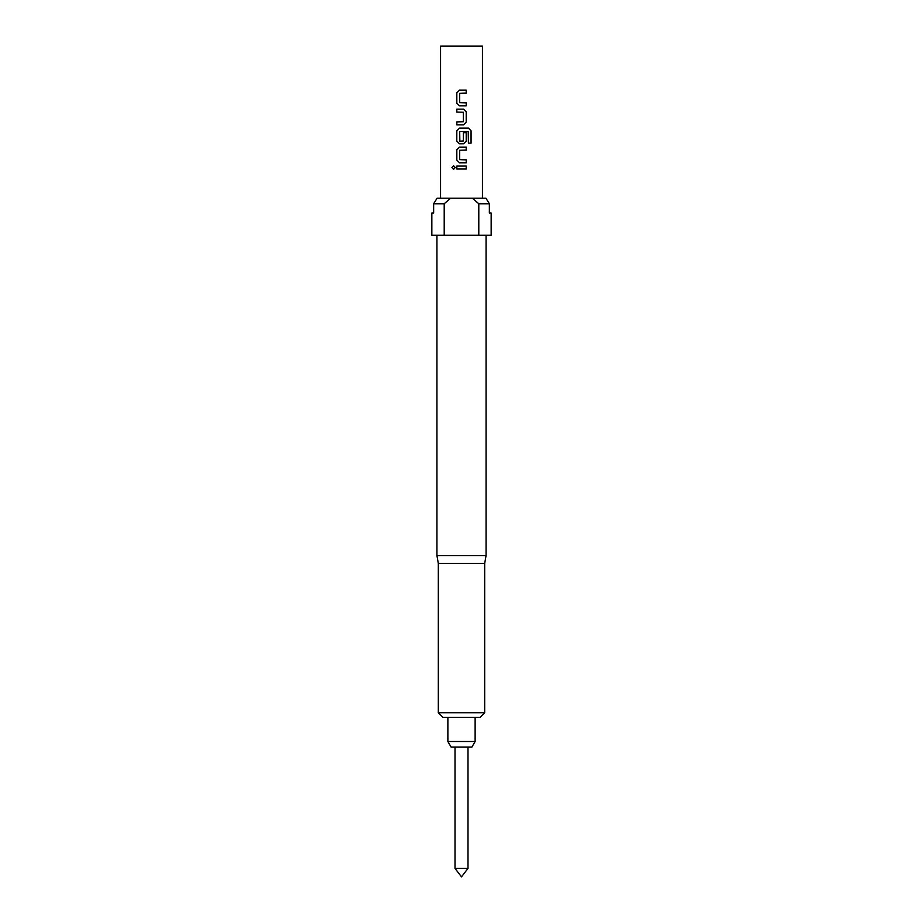 <?xml version="1.0" encoding="UTF-8"?>
<svg xmlns="http://www.w3.org/2000/svg" width="923" height="923" viewBox="0 0 923 923"><rect width="100%" height="100%" fill="white"/><g stroke="black" fill="none" stroke-linecap="round" stroke-linejoin="round"><path stroke-width="1.38" d="M453.597 165.748L452.005 167.559L453.597 169.371M455.27 167.559L453.562 165.748L451.924 167.559L453.562 169.371L455.27 167.559M466.207 93.085L466.207 90.166L459.481 90.166L456.793 92.888L456.793 103.111L459.481 105.833L466.253 105.833L466.207 102.915L459.677 102.718L459.677 93.281L466.253 93.085L466.253 90.166M463.542 124.824L466.207 122.09L466.207 111.879L463.542 109.145M456.827 109.145L456.827 112.064M470.995 143.123L470.995 130.858L468.515 128.135M463.542 143.803L466.207 141.081L466.207 132.704L463.369 132.704L463.369 141.011L459.862 141.207L459.677 131.562L468.215 131.366L468.399 143.123L471.076 143.123L471.076 130.858L468.584 128.135L459.481 128.135L456.793 130.858L456.793 141.081L459.481 143.803L463.565 143.803L466.253 141.081L466.253 132.704M466.207 150.034L466.207 147.115L459.481 147.115L456.793 149.838L456.793 160.06L459.481 162.783L466.253 162.783L466.207 159.864L459.677 159.667L459.677 150.23L466.253 150.034L466.253 147.115M466.207 169.013L466.207 166.094L456.793 166.094L456.793 169.013L466.253 169.013L466.253 166.094M455.016 747.053L455.016 868.393L467.996 868.393L467.996 747.053M475.126 741.492L447.874 741.492L451.082 747.053L471.918 747.053L475.126 741.492L475.126 717.39M442.959 717.39L438.321 712.752L484.679 712.752L480.041 717.39L442.959 717.39M486.063 235.284L486.063 555.6L484.679 563.48L484.679 712.752M484.679 563.48L438.321 563.48L438.321 712.752M438.321 563.48L436.937 555.6L436.937 235.284M431.837 213.028L433.637 213.028L433.637 203.764L437.087 198.203L450.597 198.203L444.205 203.764L444.205 235.284L431.837 235.284L431.837 213.028L433.637 213.028M444.205 203.764L433.637 203.764L437.087 198.203M482.452 198.203L482.452 46.15L440.548 46.15L440.548 198.203M461.5 124.824L456.793 124.824L456.793 121.905L463.369 121.709L463.369 112.26L456.793 112.064L456.793 109.145L463.565 109.145L466.253 111.879L466.253 122.09L463.565 124.824L461.5 124.824M466.253 105.833L466.253 102.915M466.253 162.783L466.253 159.864M444.205 235.284L491.163 235.284L491.163 213.028L489.363 213.028L489.363 203.764L485.913 198.203L489.363 203.764L478.795 203.764L472.403 198.203L450.597 198.203M486.063 555.6L436.937 555.6M472.403 198.203L485.913 198.203M478.795 235.284L478.795 203.764M456.827 166.094L456.827 169.013M456.793 160.06L459.492 162.783M459.492 147.115L456.827 149.838L456.827 160.06M459.492 128.135L456.827 130.858L456.793 141.081M456.827 141.081L459.492 143.803M456.827 121.905L456.827 124.824M456.793 103.111L459.492 105.833M459.492 90.166L456.827 92.888L456.827 103.111M467.996 868.393L461.5 876.85L455.004 868.393M447.874 741.492L447.874 717.39"/></g></svg>
